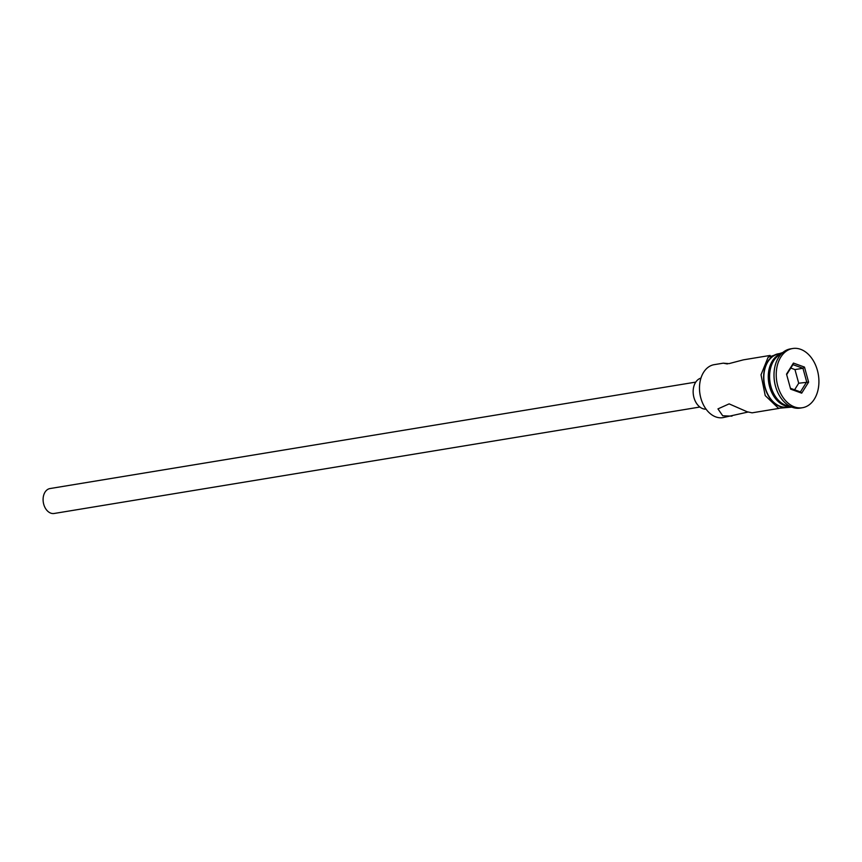 <?xml version="1.0" encoding="UTF-8"?>
<svg xmlns="http://www.w3.org/2000/svg" width="862" height="862" viewBox="0 0 862 862"><rect width="100%" height="100%" fill="white"/><g stroke="black" fill="none" stroke-linecap="round" stroke-linejoin="round"><path stroke-width="1.29" d="M727.356 363.947L723.24 363.171L714.221 364.658A26.841 18.845 80.6 0 0 699.524 389.775A26.841 18.845 80.6 0 0 700.968 398.567A26.841 18.845 80.6 0 0 715.826 416.917A26.841 18.845 80.6 0 0 722.949 417.628L747.968 412.058M699.869 407.036L54.134 513.483A12.628 8.868 -99.4 0 1 50.783 513.138A12.628 8.868 -99.4 0 1 43.1 500.111A12.628 8.868 -99.4 0 1 50.028 488.549L695.763 382.103M706.075 409.159A15.785 11.087 -99.4 0 1 702.767 408.642A15.785 11.087 -99.4 0 1 693.188 392.975A15.785 11.087 -99.4 0 1 700.957 378.095M778.882 408.416L752.084 412.833L747.117 411.756L729.133 403.879L717.96 408.89L722.712 415.775L731.978 416.141M723.24 363.171L728.972 363.635L743.356 359.853L770.143 355.435M781.241 354.002A26.841 18.845 80.6 0 0 769.626 378.213A26.841 18.845 80.6 0 0 771.081 387.006A26.841 18.845 80.6 0 0 785.939 405.355A26.841 18.845 80.6 0 0 789.851 406.207M792.684 348.517L790.476 348.884A29.998 21.065 80.6 0 0 774.044 376.953A29.998 21.065 80.6 0 0 775.66 386.779A29.998 21.065 80.6 0 0 792.275 407.284A29.998 21.065 80.6 0 0 800.227 408.092L802.447 407.726A29.998 21.065 80.6 0 0 818.9 380.282A29.998 21.065 80.6 0 0 800.647 349.325A29.998 21.065 80.6 0 0 792.684 348.517A29.998 21.065 80.6 0 0 776.242 375.972A29.998 21.065 80.6 0 0 794.495 406.918A29.998 21.065 80.6 0 0 802.447 407.726M781.705 353.539L778.558 354.056A26.841 18.845 80.6 0 0 763.84 378.612A26.841 18.845 80.6 0 0 780.175 406.304A26.841 18.845 80.6 0 0 787.297 407.026L790.432 406.508M781.608 353.625A26.841 18.845 80.6 0 0 768.322 378.881A26.841 18.845 80.6 0 0 784.614 405.571A26.841 18.845 80.6 0 0 790.314 406.455M700.968 398.567L700.914 398.363A25.58 17.962 -99.4 0 1 699.524 389.98L699.524 389.775M786.532 374.119L793.439 363.085L804.483 367.093L808.61 382.125L801.692 393.158L790.659 389.161L786.532 374.119M774.044 376.953L774.065 377.481A26.841 18.845 80.6 0 0 775.52 386.273L775.66 386.779M769.626 378.213L769.647 378.537A24.944 17.52 80.6 0 0 770.994 386.704L771.081 387.006M790.411 388.277L800.421 391.908L806.692 381.898L802.953 368.268L792.932 364.637L786.672 374.636M794.592 389.796L798.708 383.224L808.61 382.125M798.708 383.224L794.969 369.582L802.953 368.268L804.483 367.093M794.969 369.582L790.788 368.063M800.421 391.908L801.692 393.158M793.439 363.085L792.932 364.637M781.425 353.582A27.164 19.072 80.6 0 0 763.613 376.543A27.164 19.072 80.6 0 0 780.142 406.605A27.164 19.072 80.6 0 0 790.152 406.552M791.833 407.123L778.494 408.276L765.23 395.593L761.017 374.787L768.128 357.234L782.825 352.504"/></g></svg>
